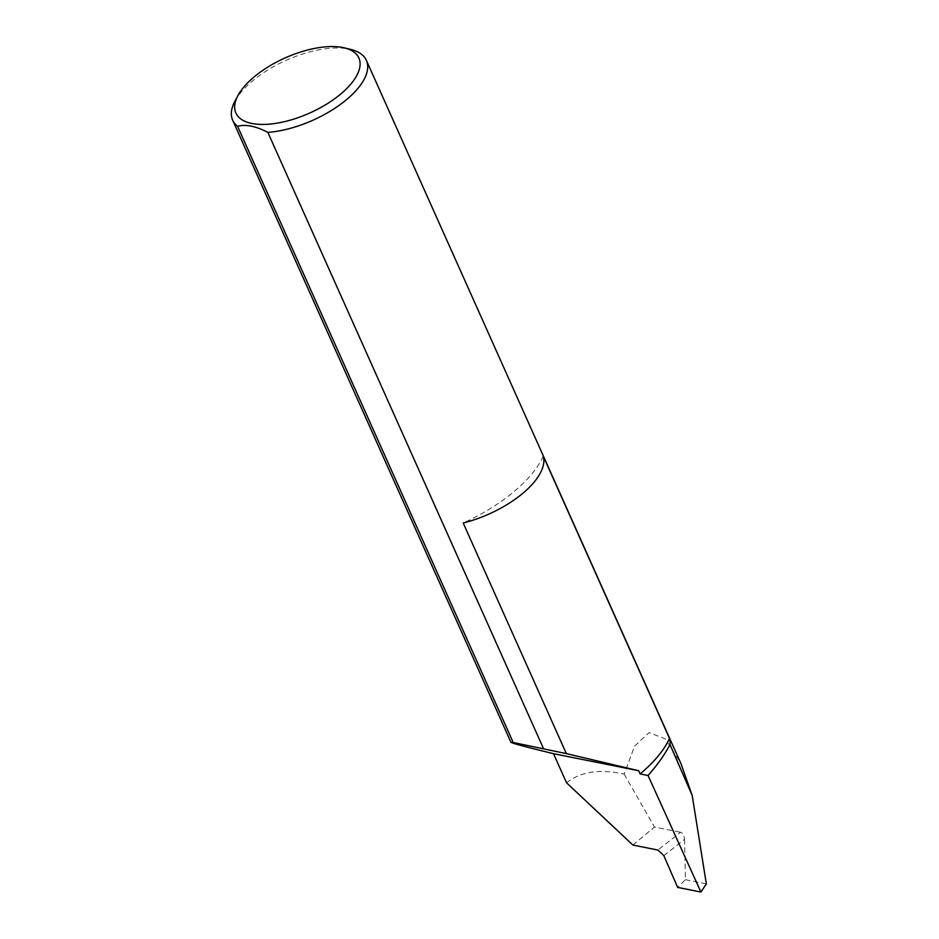 <?xml version="1.0" encoding="UTF-8"?>
<svg xmlns="http://www.w3.org/2000/svg" width="939" height="939" viewBox="0 0 939 939"><rect width="100%" height="100%" fill="white"/><g stroke="black" fill="none" stroke-linecap="round" stroke-linejoin="round"><path stroke-width="0.7" stroke-dasharray="4.7 3.52" d="M543.27 456.178A114.265 51.164 155.9 0 1 513.868 491.719A114.265 51.164 155.9 0 1 463.185 523M234.938 101.177A73.254 32.795 155.9 0 1 252.556 80.883A73.254 32.795 155.9 0 1 350.693 49.403M663.85 855.675L684.554 839.302C684.191 835.452 682.864 833.104 680.587 832.247L657.91 850.053M566.534 782.786C580.678 771.588 599.88 768.701 624.165 774.123L634.658 746.012L649.049 732.631L665.411 738.911L680.951 763.595M632.874 845.041L654.471 827.024L680.587 832.247M624.165 774.123L654.471 827.024M684.554 839.407L685.435 879.69L677.641 887.39M685.435 879.69L706.339 883.881"/><path stroke-width="1.41" d="M640.105 773.912L638.673 770.719L566.334 753.594L463.185 523A73.254 32.795 -24.1 0 0 522.636 493.468A73.254 32.795 -24.1 0 0 543.27 456.178L669.495 738.371A114.265 51.164 155.9 0 1 640.105 773.912L648.051 775.497L700.928 892.05L677.641 887.39L663.814 855.593L657.91 850.053L632.874 845.041L566.534 782.786L553.517 753.688C519.807 745.437 506.379 741.716 513.222 742.514L510.98 742.397L232.661 120.192A73.254 32.795 155.9 0 1 234.938 101.177L237.966 95.52A67.385 30.177 -24.1 0 0 263.589 124.429A67.385 30.177 -24.1 0 0 340.587 94.146A67.385 30.177 -24.1 0 0 344.46 47.889A67.385 30.177 -24.1 0 0 254.176 76.857A67.385 30.177 -24.1 0 0 237.966 95.52M344.46 47.889L350.693 49.403A73.254 32.795 155.9 0 1 366.386 60.378A73.254 32.795 155.9 0 1 346.491 99.675A73.254 32.795 155.9 0 1 267.85 132.376C255.842 126.131 245.748 124.112 237.579 126.319A73.254 32.795 155.9 0 1 232.661 120.192M237.579 126.319L513.222 742.514L566.334 753.594M669.495 738.371A73.254 32.795 155.9 0 1 670.012 744.58A207.05 92.703 155.9 0 1 648.051 775.497M366.386 60.378L680.951 763.595L692.184 795.427L670.012 744.58M267.85 132.376L543.493 748.571M692.184 795.427L706.339 883.881L700.928 892.05M553.517 753.688L638.673 770.719"/></g></svg>
